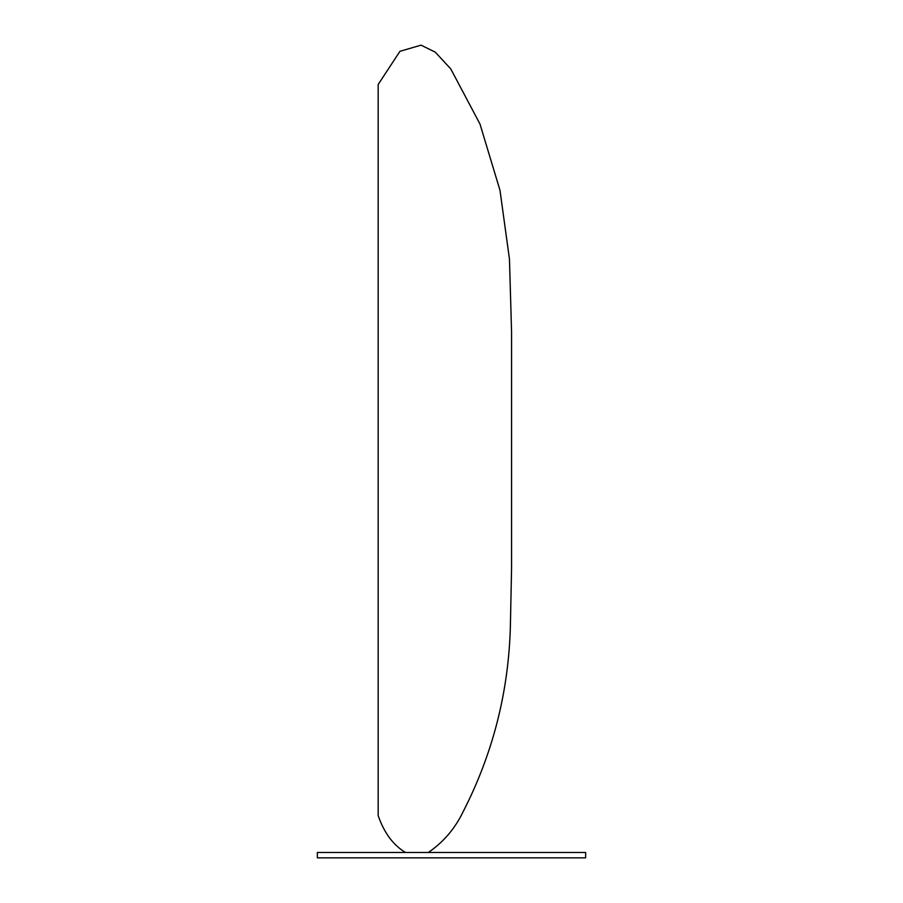 <?xml version="1.0" encoding="UTF-8"?>
<svg xmlns="http://www.w3.org/2000/svg" width="903" height="903" viewBox="0 0 903 903"><rect width="100%" height="100%" fill="white"/><g stroke="black" fill="none" stroke-linecap="round" stroke-linejoin="round"><path stroke-width="1.35" d="M317.359 852.488L585.641 852.488L585.641 857.85L317.359 857.85L317.359 852.488M511.561 331.559L509.461 259.138L499.98 190.262L479.956 123.971L450.766 68.91L435.246 52.137L421.058 45.15L399.95 51.313L378.176 84.487L378.176 815.669C384.181 832.95 393.302 845.219 405.537 852.488M428.315 852.488C443.35 842.206 454.898 828.728 462.968 812.034C492.925 753.689 508.739 691.596 510.387 625.756L511.561 568.687L511.561 331.469"/></g></svg>

